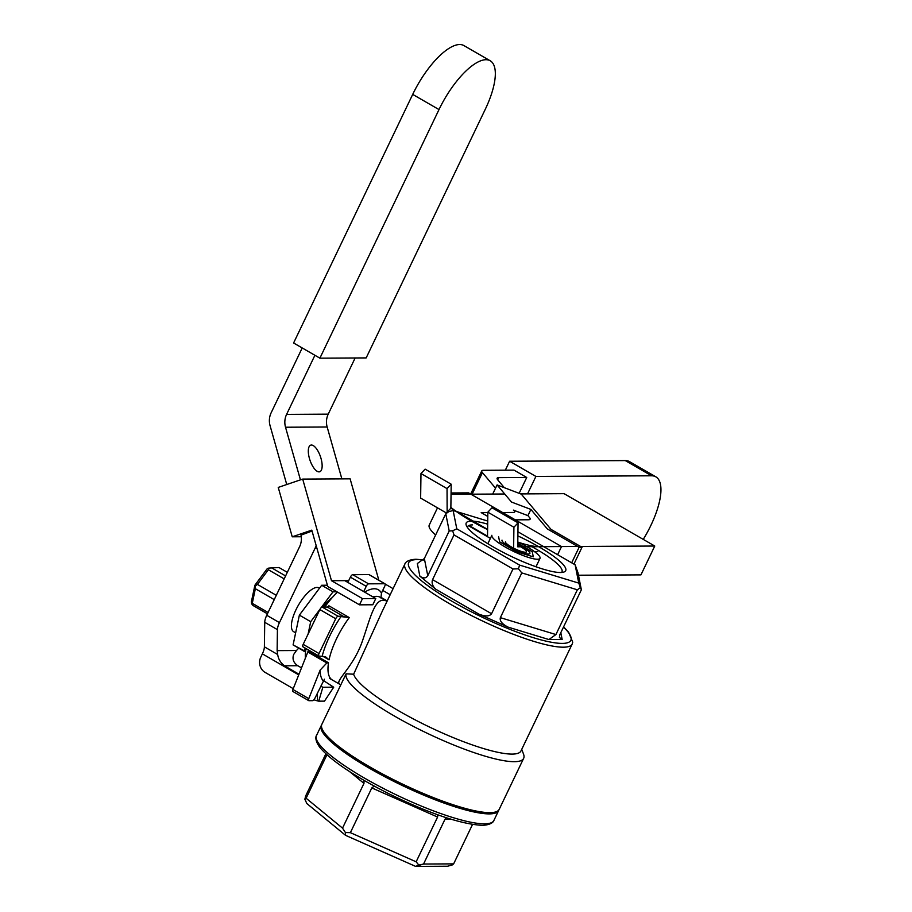 <?xml version="1.0" encoding="UTF-8"?>
<svg xmlns="http://www.w3.org/2000/svg" width="912" height="912" viewBox="0 0 912 912"><rect width="100%" height="100%" fill="white"/><g stroke="black" fill="none" stroke-linecap="round" stroke-linejoin="round"><path stroke-width="1.37" d="M273.634 600.883L273.942 599.446L255.349 588.707L252.271 603.322L268.094 612.465M287.314 572.337L278.992 567.526L268.766 568.085L268.367 569.738L257.412 584.398L255.406 585.983L255.349 588.707M274.558 598.956L273.942 599.446M257.412 584.398L276.005 595.137L275.994 595.981M252.271 603.322L251.644 603.824L251.416 601.669L254.881 585.242L267.182 568.757L268.766 568.085M254.881 585.242L255.406 585.983M251.644 603.824L252.977 605.465L267.444 613.822M271.126 567.572L285.593 575.928M284.179 578.881L268.367 569.738M276.005 595.137L277.088 593.689M308.792 698.649A2.804 1.026 120 0 0 308.735 700.644A2.804 1.026 120 0 0 308.951 700.701L312.599 700.678A2.804 1.026 120 0 0 314.948 698.182L324.421 679.189L314.948 698.182A2.804 1.026 120 0 1 312.599 700.678L308.951 700.701A2.804 1.026 120 0 1 308.735 700.644A2.804 1.026 120 0 1 308.792 698.649L292.923 689.483A2.804 1.026 120 0 0 292.866 691.478A2.804 1.026 120 0 0 293.083 691.535A2.804 1.026 120 0 1 292.866 691.478L308.735 700.644L292.866 691.478A2.804 1.026 120 0 1 292.923 689.483L307.823 651.989A2.804 1.026 120 0 0 308.108 651.008L328.502 662.785A47.766 17.351 120 0 0 331.284 679.246L330.691 678.893L331.284 679.246A47.766 17.351 120 0 1 328.502 662.785L326.827 662.967L328.502 662.785L308.108 651.008A2.804 1.026 120 0 1 307.823 651.989L292.923 689.483L308.792 698.649L320.123 670.126L326.827 662.967L320.123 670.126L308.792 698.649M317.057 587.431A25.285 9.188 120 0 0 297.107 607.529A25.285 9.188 120 0 0 293.687 631.708A25.285 9.188 120 0 1 297.107 607.529A25.285 9.188 120 0 1 317.057 587.431A25.285 9.188 120 0 1 318.983 587.909A25.285 9.188 120 0 0 317.057 587.431M382.208 611.371L353.639 674.207A92.716 17.966 -154.4 0 0 436.848 730.489A92.716 17.966 -154.4 0 0 520.969 750.952A92.716 17.966 -154.4 0 1 436.848 730.489A92.716 17.966 -154.4 0 1 353.639 674.207L346.093 673.831A98.336 19.049 25.6 0 0 411.301 725.314A98.336 19.049 25.6 0 0 514.3 761.691A98.336 19.049 25.6 0 0 523.648 758.351A98.336 19.049 25.6 0 0 523.534 754.121A98.336 19.049 25.6 0 1 523.648 758.351L499.229 809.309A98.336 19.049 25.6 0 1 489.881 812.649A98.336 19.049 25.6 0 0 499.229 809.309L523.648 758.351A98.336 19.049 25.6 0 1 514.3 761.691A98.336 19.049 25.6 0 1 411.301 725.314A98.336 19.049 25.6 0 1 346.093 673.831L321.856 724.322A98.336 19.049 25.6 0 0 385.742 775.679A98.336 19.049 25.6 0 0 489.881 812.649A98.336 19.049 25.6 0 1 385.742 775.679A98.336 19.049 25.6 0 1 321.856 724.322L346.093 673.831L353.639 674.207L382.208 611.371L404.939 563.924L382.208 611.371M339.697 684.239L339.697 684.239C334.362 681.355 352.431 668.2 361.745 642.914C370.466 618.541 374.695 594.943 387.041 601.282L380.099 597.257A47.766 17.351 -60 0 0 372.985 596.938A47.766 17.351 -60 0 1 380.099 597.257L387.041 601.27C374.695 594.943 370.466 618.541 361.745 642.914C352.431 668.2 334.362 681.355 339.697 684.239L329.665 678.448L339.697 684.239M531.958 546.721A52.349 10.146 -154.4 0 1 561.974 571.915A52.349 10.146 -154.4 0 1 561.575 572.474A52.349 10.146 -154.4 0 0 561.974 571.915A52.349 10.146 -154.4 0 0 531.958 546.721M467.366 527.341A52.349 10.146 -154.4 0 1 467.548 526.68A52.349 10.146 -154.4 0 1 472.53 524.902A52.349 10.146 -154.4 0 0 467.548 526.68A52.349 10.146 -154.4 0 0 467.366 527.341M337.531 592.15A47.766 17.351 120 0 0 324.763 607.061A47.766 17.351 120 0 1 337.531 592.15M306.022 648.58A47.766 17.351 120 0 0 305.395 658.099A47.766 17.351 120 0 1 306.022 648.58M381.444 593.108L380.965 598.055L381.444 593.108L384.739 586.222L381.444 593.108A53.386 19.391 -60 0 0 364.64 592.116A53.386 19.391 -60 0 1 381.444 593.108M341.259 616.216L349.296 617.584A47.766 17.351 120 0 0 329.05 659.843L325.595 656.845L319.006 656.013L325.595 656.845L329.05 659.843L322.403 656.002L329.05 659.843A47.766 17.351 120 0 1 349.296 617.584L338.067 616.238A2.804 1.026 120 0 0 335.719 618.735L319.04 653.539A2.804 1.026 120 0 0 318.79 655.956A2.804 1.026 120 0 0 319.006 656.013A2.804 1.026 120 0 1 318.79 655.956A2.804 1.026 120 0 1 319.04 653.539L303.172 644.362A2.804 1.026 120 0 0 302.921 646.79A2.804 1.026 120 0 0 303.137 646.847A2.804 1.026 120 0 1 302.921 646.79L318.79 655.956L302.921 646.79A2.804 1.026 120 0 1 303.172 644.362L319.85 609.569L303.172 644.362L319.04 653.539L335.719 618.735L319.85 609.569A2.804 1.026 120 0 1 322.198 607.073A2.804 1.026 120 0 0 319.85 609.569L335.719 618.735A2.804 1.026 120 0 1 338.067 616.238L322.198 607.073L327.294 607.039A2.804 1.026 120 0 0 328.901 605.796L349.296 617.584L328.901 605.796A2.804 1.026 120 0 1 327.294 607.039L322.198 607.073L338.067 616.238L341.259 616.216A53.386 19.391 120 0 0 322.21 656.002A53.386 19.391 120 0 1 341.259 616.216M489.288 813.892A98.336 19.049 25.6 0 0 498.636 810.551A98.336 19.049 25.6 0 0 498.875 809.902A98.336 19.049 25.6 0 1 498.636 810.551L493.871 820.492C494.122 820.207 493.061 824.904 482.266 825.337C460.902 824.197 429.78 813.675 388.888 793.759C354.141 776.101 331.147 760.676 319.918 747.487C313.614 738.914 316.555 735.152 316.498 735.517A98.336 19.049 25.6 0 0 380.384 786.862A98.336 19.049 25.6 0 0 484.523 823.832A98.336 19.049 25.6 0 0 493.871 820.492C494.122 820.207 493.061 824.904 482.266 825.337C460.902 824.197 429.78 813.675 388.888 793.759C354.141 776.101 331.147 760.676 319.918 747.487C313.614 738.914 316.555 735.152 316.498 735.517A98.336 19.049 25.6 0 0 380.384 786.862A98.336 19.049 25.6 0 0 484.523 823.832A98.336 19.049 25.6 0 0 493.871 820.492L498.636 810.551A98.336 19.049 25.6 0 1 489.288 813.892A98.336 19.049 25.6 0 1 385.149 776.921A98.336 19.049 25.6 0 1 321.263 725.564A98.336 19.049 25.6 0 0 385.149 776.921A98.336 19.049 25.6 0 0 489.288 813.892M321.617 724.972A98.336 19.049 25.6 0 0 321.263 725.564L316.498 735.517L321.263 725.564A98.336 19.049 25.6 0 1 321.617 724.972M342.524 828.13L363.968 783.385L349.695 771.666L363.968 783.385L364.013 780.398L363.968 783.385L342.524 828.13L306.124 798.239L304.87 799.243L305.668 795.948L325.869 753.802L305.668 795.948L304.87 799.243L306.842 803.54L304.87 799.243L306.124 798.239L342.524 828.13L345.42 832.553L342.524 828.13M326.941 754.783L306.124 798.239L326.941 754.783M471.458 521.105A55.153 10.682 -154.4 0 1 487.681 524.161A55.153 10.682 -154.4 0 0 471.458 521.105A55.153 10.682 -154.4 0 0 466.283 525.358A55.153 10.682 -154.4 0 1 471.458 521.105M517.879 535.903A55.153 10.682 -154.4 0 1 563.81 572.075A55.153 10.682 -154.4 0 1 511.336 556.445A55.153 10.682 -154.4 0 1 466.283 525.358A55.153 10.682 -154.4 0 0 511.336 556.445A55.153 10.682 -154.4 0 0 563.81 572.075A55.153 10.682 -154.4 0 0 517.879 535.903M456.787 528.823L519.601 565.109L578.767 583.099L575.119 564.802L517.936 531.764L575.119 564.802L577.934 572.599L581.366 589.779L580.385 587.636L577.353 589.802L521.789 572.907L518.426 568.792L519.601 565.109L578.767 583.099L580.385 587.636L577.353 589.802L521.789 572.907L500.357 617.652L555.921 634.547L577.353 589.802L555.921 634.547L548.91 639.54L562.168 639.472L559.409 637.442L559.922 634.524L581.366 589.779L578.767 583.099L575.119 564.802L577.934 572.599L581.366 589.779L559.922 634.524L559.409 637.442L562.168 639.472L560.812 632.666L562.168 639.472L548.91 639.54L555.921 634.547L500.357 617.652C499.525 620.947 502.124 624.104 508.144 627.148C502.124 624.104 499.525 620.947 500.357 617.652L521.789 572.907L518.426 568.792L512.989 568.985L454.005 534.911L452.637 530.795L449.206 530.978L445.786 513.787L448.818 511.632L453.139 510.526L456.787 528.823L452.637 530.795L449.206 530.978L445.786 513.787L424.342 558.543L427.774 575.723L449.206 530.978L427.774 575.723C425.995 578.459 423.35 578.596 419.851 576.145L435.719 589.186C432.505 586.12 431.456 582.95 432.562 579.656L491.557 613.742L512.989 568.985L454.005 534.911L432.562 579.656L491.557 613.742C489.493 616.478 485.309 616.626 479.005 614.186L508.144 627.148L548.91 639.54L508.144 627.148L479.005 614.186C485.309 616.626 489.493 616.478 491.557 613.742L512.989 568.985L518.426 568.792L519.601 565.109L456.787 528.823L452.637 530.795L454.005 534.911L432.562 579.656C431.456 582.95 432.505 586.12 435.719 589.186L479.005 614.186L435.719 589.186L419.851 576.145C423.35 578.596 425.995 578.459 427.774 575.723L424.342 558.543L417.331 563.536L424.342 558.543L445.786 513.787L448.818 511.632L453.139 510.526L456.787 528.823M487.726 521.037L453.139 510.526L487.726 521.037M453.64 863.869L472.519 824.471L453.64 863.869L452.409 864.884L453.64 863.869L423.544 864.04L418.813 865.066L416.146 861.806L437.589 817.061L371.811 787.911L350.379 832.656L416.146 861.806L437.589 817.061L371.811 787.911L374.205 786.121L371.811 787.911L350.379 832.656L345.42 832.553L345.568 835.346L306.842 803.54L345.568 835.346L345.42 832.553L350.379 832.656L416.146 861.806L418.813 865.066L415.633 866.4L345.568 835.346L415.633 866.4L423.544 864.04L453.64 863.869M447.712 866.218L452.409 864.884L447.712 866.218L415.633 866.4L447.712 866.218M437.817 814.838L437.589 817.061L437.817 814.838M444.976 819.295L423.544 864.04L444.976 819.295L446.321 817.745L444.976 819.295L451.121 819.261L444.976 819.295M312.998 623.854A30.905 11.229 -60 0 1 315.096 619.476A30.905 11.229 -60 0 0 312.998 623.854M322.962 607.073A30.905 11.229 -60 0 1 332.333 597.485A30.905 11.229 -60 0 0 322.962 607.073M333.017 591.808L336.904 591.785L333.017 591.808L321.184 607.643L333.017 591.808L321.685 585.265L327.408 585.23L321.685 585.265L333.017 591.808M310.707 621.688L320.066 609.159L310.707 621.688L308.085 634.114L310.707 621.688L299.375 615.133L321.685 585.265L299.375 615.133L310.707 621.688M304.426 651.464L305.144 648.079L304.426 651.464L305.588 651.464L293.094 644.921L299.375 615.133L293.094 644.921L304.426 651.464M488.148 813.242A96.934 18.776 25.6 0 0 494.897 812.136A96.934 18.776 25.6 0 1 488.148 813.242A96.934 18.776 25.6 0 1 392.445 780.376A96.934 18.776 25.6 0 1 322.369 729.475A96.934 18.776 25.6 0 0 392.445 780.376A96.934 18.776 25.6 0 0 488.148 813.242M352.716 574.674L368.915 574.583A2.804 1.026 120 0 1 369.121 574.64A2.804 1.026 120 0 0 368.915 574.583L352.716 574.674A2.804 1.026 120 0 0 350.368 577.159L347.848 582.415L350.368 577.159A2.804 1.026 120 0 1 352.716 574.674L368.585 583.84L384.773 583.748A2.804 1.026 -60 0 1 384.989 583.805A2.804 1.026 -60 0 1 384.739 586.222A2.804 1.026 -60 0 0 384.989 583.805A2.804 1.026 -60 0 0 384.773 583.748L368.915 574.583L384.773 583.748L368.585 583.84L352.716 574.674M363.717 591.58L366.236 586.336A2.804 1.026 -60 0 1 368.585 583.84A2.804 1.026 -60 0 0 366.236 586.336L350.368 577.159L366.236 586.336L363.717 591.58M366.168 357.914L485.264 109.326A56.191 20.417 120 0 0 490.246 60.785A56.191 20.417 120 0 0 439.003 109.577L319.895 358.165L366.168 357.914M490.246 60.785L463.946 45.6A56.191 20.417 120 0 0 412.703 94.392L293.596 342.98L319.895 358.165M359.499 604.838L372.803 604.77L375.778 598.546L344.793 580.648L331.489 580.716L362.486 598.625L359.499 604.838L327.773 586.507L311.79 530.146L292.239 536.803L278.24 487.418L302.693 479.096L350.117 478.834L378.856 580.26M375.778 598.546L362.486 598.625M385.195 584.09L393.095 588.65M344.793 580.648L348.715 580.625M380.806 597.246L387.201 600.94M382.732 590.417L390.188 594.727M331.489 580.716L302.693 479.096M312.041 531.035L301.028 535.116M301.291 536.746L292.239 536.803M298.737 674.869L262.371 653.858A11.24 4.081 120 0 0 264.389 646.836L264.731 622.303A11.24 4.081 120 0 1 266.737 615.281L299.638 546.619A16.861 15.367 89.7 0 0 300.96 534.797M262.371 653.858L260.775 657.199A11.24 10.237 89.7 0 0 265.073 672.383L293.254 688.663M301.507 667.88L297.779 665.726C293.425 662.728 292.079 658.966 293.71 654.428L296.468 650.518L277.134 650.632L277.681 654.52C278.32 659.034 280.577 662.796 284.43 665.794L298.999 674.207M320.693 686.2L322.848 687.26L318.733 701.168L317.524 700.883L317.365 693.154M323.418 680.534L333.712 687.203L322.848 687.26M318.733 701.168L324.49 701.134L333.712 687.203M264.731 622.303L277.419 629.633A11.24 4.081 -60 0 1 279.437 622.611L315.096 548.192A16.861 15.367 89.7 0 0 316.133 545.456M298.703 648.158L296.468 650.518M277.419 629.633L277.134 650.632M286.744 484.523L270.066 425.653A16.861 15.367 89.7 0 1 271.138 412.805L302.214 347.951M313.933 699.766A11.24 2.177 25.6 0 0 317.524 700.883M355.144 357.971L328.229 414.151L286.596 414.379L314.902 355.281M341.863 478.88L327.157 426.998A16.861 15.367 89.7 0 1 328.229 414.151M327.157 426.998L285.524 427.226L300.436 479.872M285.524 427.226A16.861 15.367 89.7 0 1 286.596 414.379M311.425 445.033A14.045 5.529 -108.8 0 1 320.75 457.55A14.045 5.529 -108.8 0 1 319.747 471.755A14.045 5.529 -108.8 0 1 309.989 460.241A14.045 5.529 -108.8 0 1 310.696 445.159A14.045 5.529 -108.8 0 1 311.425 445.033M578.493 575.369L603.938 575.221A56.191 20.417 120 0 0 605.739 575.073M643.245 539.391A56.191 20.417 120 0 0 655.865 476.851A56.191 20.417 120 0 0 651.578 475.79L535.903 476.429L527.558 493.859M655.865 476.851L629.565 461.654A56.191 20.417 120 0 0 625.279 460.594L509.614 461.244L505.328 470.193M519.133 493.324L526.726 477.478L514.026 470.136L483.36 470.307L514.026 470.136M535.903 476.429L509.614 461.244M497.086 484.933L521.288 494.144L551.008 529.382L582.004 547.28L579.109 547.291L547.371 528.96L530.887 509.42L511.518 502.056L497.086 484.933L492.708 494.053M573.933 564.118L582.004 547.28M571.676 562.807L579.109 547.291M513.388 510.104L527.911 515.633L530.887 509.42M481.194 512.635L487.84 512.59L481.194 512.635L487.783 516.443L481.194 512.635M500.221 512.521L513.137 512.453A16.861 3.26 -154.4 0 0 514.733 511.883A16.861 3.26 -154.4 0 1 513.137 512.453L500.221 512.521M528.515 519.772L512.909 519.863L528.515 519.772A16.861 3.26 -154.4 0 0 530.111 519.202A16.861 3.26 -154.4 0 1 528.515 519.772M482.437 472.644A16.861 3.26 -154.4 0 1 481.764 470.888A16.861 3.26 -154.4 0 1 483.36 470.307A16.861 3.26 -154.4 0 0 481.764 470.888L470.649 494.065L481.764 470.888A16.861 3.26 -154.4 0 0 482.437 472.644L495.535 488.159L482.437 472.644L472.12 494.167L482.437 472.644M526.726 477.478L498.739 477.626A16.861 3.26 -154.4 0 0 497.131 478.207A16.861 3.26 -154.4 0 1 498.739 477.626L526.726 477.478M514.322 510.469A16.861 3.26 -154.4 0 1 514.733 511.883A16.861 3.26 -154.4 0 0 514.322 510.469M529.439 517.446A16.861 3.26 -154.4 0 1 530.111 519.202A16.861 3.26 -154.4 0 0 529.439 517.446L527.911 515.633L529.439 517.446M497.815 479.963L504.336 487.692L497.815 479.963A16.861 3.26 -154.4 0 1 497.131 478.207A16.861 3.26 -154.4 0 0 497.815 479.963M578.459 575.221L640.942 574.879L654.759 546.037L580.568 546.459M577.672 546.47L539.083 546.687A56.191 10.887 -154.4 0 1 517.799 542.081M435.628 534.991A56.191 10.887 -154.4 0 1 429.256 525.05L437.498 507.836M487.601 529.61A56.191 10.887 -154.4 0 1 450.87 507.368M520.649 493.905L564.083 493.666L654.759 546.037M451.052 494.293L504.724 493.996M447.142 512.829L447.04 488.604L451.189 484.204L450.859 508.178L487.601 529.405M451.189 484.204L425.129 469.144L420.979 473.545L420.637 498.1L446.686 513.148M557.631 554.701L561.53 546.562L517.731 546.801L518.062 522.838L513.912 527.239L513.627 548.169M534.546 551.669L537.863 551.646M468.996 525.449L487.51 536.153L487.84 512.179L491.99 507.779L518.062 522.838M446.709 512.578L450.859 508.178M451.075 492.97L468.586 492.868L561.53 546.562M447.04 488.604L420.979 473.545M468.46 525.722L490.394 538.388M513.912 527.239L487.84 512.179M517.765 544.361A15.458 2.998 -154.4 0 1 522.314 546.778A15.458 2.998 -154.4 0 1 529.895 553.493A15.458 2.998 -154.4 0 1 514.664 549.514A15.458 2.998 -154.4 0 1 502.022 540.132M517.799 541.967A26.687 5.176 -154.4 0 1 526.942 546.755A26.687 5.176 -154.4 0 1 540.029 558.349L536.45 565.805A26.687 5.176 -154.4 0 1 535.355 566.557M488.41 544.065A26.687 5.176 -154.4 0 1 488.308 542.743L491.887 535.276A26.687 5.176 -154.4 0 0 513.718 551.475A26.687 5.176 -154.4 0 0 540.029 558.349M498.625 536.803L499.628 541.853L516.956 551.863L533.281 556.822L532.277 551.771L517.777 543.404M505.476 541.796A11.617 2.246 25.6 0 0 513.023 547.861A11.617 2.246 25.6 0 0 525.323 552.227A11.617 2.246 25.6 0 0 526.429 551.828A11.617 2.246 25.6 0 0 524.776 549.491A11.617 2.246 25.6 0 0 517.754 545.182M572.177 644.054A92.716 17.966 -154.4 0 1 480.795 620.183A92.716 17.966 -154.4 0 1 404.939 563.924A92.716 17.966 -154.4 0 0 480.795 620.183A92.716 17.966 -154.4 0 0 572.177 644.054L520.969 750.952L572.177 644.054L572.736 642.208L568.632 632.221L563.582 626.886L568.632 632.221L572.736 642.208L572.177 644.054M417.217 559.603A89.912 17.419 -154.4 0 1 423.419 560.025A89.912 17.419 -154.4 0 0 417.217 559.603A89.912 17.419 -154.4 0 0 488.376 620.103A89.912 17.419 -154.4 0 0 563.502 627.068A89.912 17.419 -154.4 0 1 488.376 620.103A89.912 17.419 -154.4 0 1 417.217 559.603M320.123 670.126A53.386 19.391 120 0 0 323.258 680.854A53.386 19.391 120 0 1 320.123 670.126M307.823 651.989L326.827 662.967L307.823 651.989M327.294 607.039L344.645 617.071L327.294 607.039M417.331 563.536L419.851 576.145L417.331 563.536M439.003 109.577L412.703 94.392M297.779 665.726L284.43 665.794M277.681 654.52L264.389 646.836M266.737 615.281L279.437 622.611M316.909 548.18L315.096 548.192M651.578 475.79L625.279 460.594M497.69 479.815L498.739 477.626L497.69 479.815M521.732 749.333L523.534 754.121L521.732 749.333M416.009 559.273C405.943 559.649 404.734 564.049 404.939 563.924C404.734 564.049 405.943 559.649 416.009 559.273L423.556 559.854L416.009 559.273M295.648 632.837L293.687 631.708L295.648 632.837M369.121 574.64L384.989 583.805L369.121 574.64"/></g></svg>
